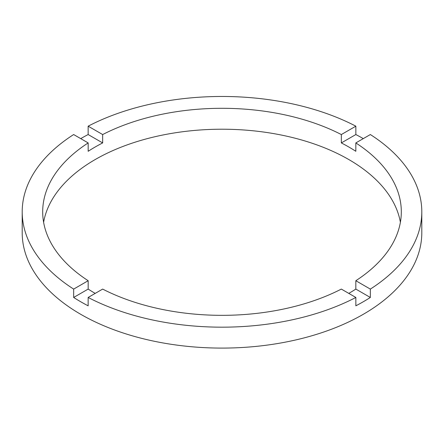 <?xml version="1.0" encoding="UTF-8"?>
<svg xmlns="http://www.w3.org/2000/svg" width="444" height="444" viewBox="0 0 444 444"><rect width="100%" height="100%" fill="white"/><g stroke="black" fill="none" stroke-linecap="round" stroke-linejoin="round"><path stroke-width="0.67" d="M95.21 293.39A179.309 103.524 0 0 1 88.173 289.083L88.173 280.719L73.66 289.1A199.8 115.351 0 0 1 22.2 211.821L22.2 232.734A199.8 115.351 0 0 0 80.719 314.302A199.8 115.351 0 0 0 298.462 339.31A199.8 115.351 0 0 0 421.8 232.734L421.8 211.821A199.8 115.351 0 0 0 370.34 134.543L355.827 142.924A179.309 103.524 0 0 1 401.309 211.821A179.309 103.524 0 0 1 355.827 280.719L355.827 289.083A179.309 103.524 0 0 1 348.79 293.39M22.2 211.821A199.8 115.351 0 0 1 73.66 134.543L88.173 142.924A179.309 103.524 0 0 0 42.691 211.821A179.309 103.524 0 0 0 88.173 280.719M88.173 142.924L88.173 151.287A179.309 103.524 0 0 1 102.664 142.924L102.664 134.554L88.151 126.179A199.8 115.351 0 0 1 355.849 126.179L341.336 134.554A179.309 103.524 0 0 0 102.664 134.554M341.336 134.554L341.336 142.924A179.309 103.524 0 0 1 348.79 146.986A179.309 103.524 0 0 1 355.827 151.287L355.827 142.924M400.388 222.278A179.309 103.524 0 0 0 348.79 159.535A179.309 103.524 0 0 0 161.849 135.215A179.309 103.524 0 0 0 43.612 222.278M88.173 289.083L73.66 297.463A199.8 115.351 0 0 0 80.719 301.754A199.8 115.351 0 0 0 88.151 305.827L88.151 297.463A199.8 115.351 0 0 0 355.849 297.463L355.849 305.827A199.8 115.351 0 0 0 370.34 297.463L355.827 289.083M370.34 297.463L370.34 289.1A199.8 115.351 0 0 0 421.8 211.821M370.34 289.1L355.827 280.719M88.151 297.463L102.664 289.083A179.309 103.524 0 0 0 341.336 289.083L355.849 297.463M73.66 297.463L73.66 289.1M102.664 142.924L88.151 134.543A199.8 115.351 0 0 0 80.719 138.617M88.151 134.543L88.151 126.179M355.849 126.179L355.849 134.543L341.336 142.924M363.281 138.617A199.8 115.351 0 0 0 355.849 134.543"/></g></svg>
